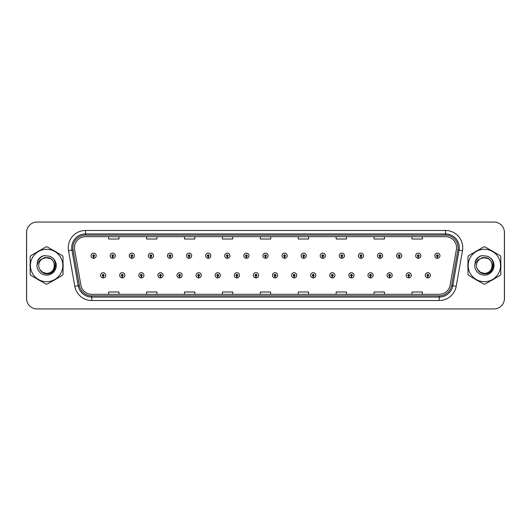 <?xml version="1.0" encoding="UTF-8"?>
<svg xmlns="http://www.w3.org/2000/svg" width="531" height="531" viewBox="0 0 531 531"><rect width="100%" height="100%" fill="white"/><g stroke="black" fill="none" stroke-linecap="round" stroke-linejoin="round"><path stroke-width="0.8" d="M122.236 276.153L122.163 277.872A2.582 2.582 0 0 0 122.389 277.872L122.309 276.153A0.863 0.863 0 0 0 123.139 275.29A0.863 0.863 0 0 0 122.276 274.427A0.863 0.863 0 0 0 121.413 275.29A0.863 0.863 0 0 0 122.236 276.153L122.263 275.635A0.345 0.345 0 0 1 121.931 275.29A0.345 0.345 0 0 1 122.276 274.945A0.345 0.345 0 0 1 122.621 275.29A0.345 0.345 0 0 1 122.289 275.635L122.309 276.153M141.332 276.153L141.259 277.872A2.582 2.582 0 0 0 141.485 277.872L141.412 276.153A0.863 0.863 0 0 0 142.235 275.29A0.863 0.863 0 0 0 141.372 274.427A0.863 0.863 0 0 0 140.509 275.29A0.863 0.863 0 0 0 141.332 276.153L141.359 275.635A0.345 0.345 0 0 1 141.027 275.29A0.345 0.345 0 0 1 141.372 274.945A0.345 0.345 0 0 1 141.717 275.29A0.345 0.345 0 0 1 141.385 275.635L141.412 276.153M160.428 276.153L160.355 277.872A2.582 2.582 0 0 0 160.581 277.872L160.508 276.153A0.863 0.863 0 0 0 161.331 275.29A0.863 0.863 0 0 0 160.468 274.427A0.863 0.863 0 0 0 159.605 275.29A0.863 0.863 0 0 0 160.428 276.153L160.455 275.635A0.345 0.345 0 0 1 160.123 275.29A0.345 0.345 0 0 1 160.468 274.945A0.345 0.345 0 0 1 160.813 275.29A0.345 0.345 0 0 1 160.481 275.635L160.508 276.153M179.524 276.153L179.451 277.872A2.582 2.582 0 0 0 179.677 277.872L179.604 276.153A0.863 0.863 0 0 0 180.427 275.29A0.863 0.863 0 0 0 179.564 274.427A0.863 0.863 0 0 0 178.701 275.29A0.863 0.863 0 0 0 179.524 276.153L179.551 275.635A0.345 0.345 0 0 1 179.219 275.29A0.345 0.345 0 0 1 179.564 274.945A0.345 0.345 0 0 1 179.909 275.29A0.345 0.345 0 0 1 179.578 275.635L179.604 276.153M198.627 276.153L198.548 277.872A2.582 2.582 0 0 0 198.773 277.872L198.7 276.153A0.863 0.863 0 0 0 199.523 275.29A0.863 0.863 0 0 0 198.66 274.427A0.863 0.863 0 0 0 197.797 275.29A0.863 0.863 0 0 0 198.627 276.153L198.647 275.635A0.345 0.345 0 0 1 198.315 275.29A0.345 0.345 0 0 1 198.66 274.945A0.345 0.345 0 0 1 199.006 275.29A0.345 0.345 0 0 1 198.674 275.635L198.7 276.153M217.723 276.153L217.644 277.872A2.582 2.582 0 0 0 217.869 277.872L217.796 276.153A0.863 0.863 0 0 0 218.619 275.29A0.863 0.863 0 0 0 217.756 274.427A0.863 0.863 0 0 0 216.894 275.29A0.863 0.863 0 0 0 217.723 276.153L217.743 275.635A0.345 0.345 0 0 1 217.411 275.29A0.345 0.345 0 0 1 217.756 274.945A0.345 0.345 0 0 1 218.102 275.29A0.345 0.345 0 0 1 217.776 275.635L217.796 276.153M236.819 276.153L236.74 277.872A2.582 2.582 0 0 0 236.965 277.872L236.892 276.153A0.863 0.863 0 0 0 237.715 275.29A0.863 0.863 0 0 0 236.853 274.427A0.863 0.863 0 0 0 235.996 275.29A0.863 0.863 0 0 0 236.819 276.153L236.839 275.635A0.345 0.345 0 0 1 236.507 275.29A0.345 0.345 0 0 1 236.853 274.945A0.345 0.345 0 0 1 237.198 275.29A0.345 0.345 0 0 1 236.872 275.635L236.892 276.153M255.915 276.153L255.836 277.872A2.582 2.582 0 0 0 256.061 277.872L255.988 276.153A0.863 0.863 0 0 0 256.812 275.29A0.863 0.863 0 0 0 255.949 274.427A0.863 0.863 0 0 0 255.092 275.29A0.863 0.863 0 0 0 255.915 276.153L255.935 275.635A0.345 0.345 0 0 1 255.61 275.29A0.345 0.345 0 0 1 255.949 274.945A0.345 0.345 0 0 1 256.294 275.29A0.345 0.345 0 0 1 255.969 275.635L255.988 276.153M275.012 276.153L274.939 277.872A2.582 2.582 0 0 0 275.164 277.872L275.085 276.153A0.863 0.863 0 0 0 275.908 275.29A0.863 0.863 0 0 0 275.051 274.427A0.863 0.863 0 0 0 274.188 275.29A0.863 0.863 0 0 0 275.012 276.153L275.031 275.635A0.345 0.345 0 0 1 274.706 275.29A0.345 0.345 0 0 1 275.051 274.945A0.345 0.345 0 0 1 275.39 275.29A0.345 0.345 0 0 1 275.065 275.635L275.085 276.153M294.108 276.153L294.035 277.872A2.582 2.582 0 0 0 294.26 277.872L294.181 276.153A0.863 0.863 0 0 0 295.004 275.29A0.863 0.863 0 0 0 294.147 274.427A0.863 0.863 0 0 0 293.285 275.29A0.863 0.863 0 0 0 294.108 276.153L294.128 275.635A0.345 0.345 0 0 1 293.802 275.29A0.345 0.345 0 0 1 294.147 274.945A0.345 0.345 0 0 1 294.493 275.29A0.345 0.345 0 0 1 294.161 275.635L294.181 276.153M313.204 276.153L313.131 277.872A2.582 2.582 0 0 0 313.356 277.872L313.277 276.153A0.863 0.863 0 0 0 314.106 275.29A0.863 0.863 0 0 0 313.244 274.427A0.863 0.863 0 0 0 312.381 275.29A0.863 0.863 0 0 0 313.204 276.153L313.224 275.635A0.345 0.345 0 0 1 312.898 275.29A0.345 0.345 0 0 1 313.244 274.945A0.345 0.345 0 0 1 313.589 275.29A0.345 0.345 0 0 1 313.257 275.635L313.277 276.153M332.3 276.153L332.227 277.872A2.582 2.582 0 0 0 332.452 277.872L332.373 276.153A0.863 0.863 0 0 0 333.202 275.29A0.863 0.863 0 0 0 332.34 274.427A0.863 0.863 0 0 0 331.477 275.29A0.863 0.863 0 0 0 332.3 276.153L332.326 275.635A0.345 0.345 0 0 1 331.994 275.29A0.345 0.345 0 0 1 332.34 274.945A0.345 0.345 0 0 1 332.685 275.29A0.345 0.345 0 0 1 332.353 275.635L332.373 276.153M351.396 276.153L351.323 277.872A2.582 2.582 0 0 0 351.549 277.872L351.476 276.153A0.863 0.863 0 0 0 352.299 275.29A0.863 0.863 0 0 0 351.436 274.427A0.863 0.863 0 0 0 350.573 275.29A0.863 0.863 0 0 0 351.396 276.153L351.422 275.635A0.345 0.345 0 0 1 351.091 275.29A0.345 0.345 0 0 1 351.436 274.945A0.345 0.345 0 0 1 351.781 275.29A0.345 0.345 0 0 1 351.449 275.635L351.476 276.153M370.492 276.153L370.419 277.872A2.582 2.582 0 0 0 370.645 277.872L370.572 276.153A0.863 0.863 0 0 0 371.395 275.29A0.863 0.863 0 0 0 370.532 274.427A0.863 0.863 0 0 0 369.669 275.29A0.863 0.863 0 0 0 370.492 276.153L370.519 275.635A0.345 0.345 0 0 1 370.187 275.29A0.345 0.345 0 0 1 370.532 274.945A0.345 0.345 0 0 1 370.877 275.29A0.345 0.345 0 0 1 370.545 275.635L370.572 276.153M389.588 276.153L389.515 277.872A2.582 2.582 0 0 0 389.741 277.872L389.668 276.153A0.863 0.863 0 0 0 390.491 275.29A0.863 0.863 0 0 0 389.628 274.427A0.863 0.863 0 0 0 388.765 275.29A0.863 0.863 0 0 0 389.588 276.153L389.615 275.635A0.345 0.345 0 0 1 389.283 275.29A0.345 0.345 0 0 1 389.628 274.945A0.345 0.345 0 0 1 389.973 275.29A0.345 0.345 0 0 1 389.641 275.635L389.668 276.153M408.691 276.153L408.611 277.872A2.582 2.582 0 0 0 408.837 277.872L408.764 276.153A0.863 0.863 0 0 0 409.587 275.29A0.863 0.863 0 0 0 408.724 274.427A0.863 0.863 0 0 0 407.861 275.29A0.863 0.863 0 0 0 408.691 276.153L408.711 275.635A0.345 0.345 0 0 1 408.379 275.29A0.345 0.345 0 0 1 408.724 274.945A0.345 0.345 0 0 1 409.069 275.29A0.345 0.345 0 0 1 408.737 275.635L408.764 276.153M427.787 276.153L427.707 277.872A2.582 2.582 0 0 0 427.933 277.872L427.86 276.153A0.863 0.863 0 0 0 428.683 275.29A0.863 0.863 0 0 0 427.82 274.427A0.863 0.863 0 0 0 426.957 275.29A0.863 0.863 0 0 0 427.787 276.153L427.807 275.635A0.345 0.345 0 0 1 427.475 275.29A0.345 0.345 0 0 1 427.82 274.945A0.345 0.345 0 0 1 428.165 275.29A0.345 0.345 0 0 1 427.84 275.635L427.86 276.153M103.14 276.153L103.067 277.872A2.582 2.582 0 0 0 103.293 277.872L103.213 276.153A0.863 0.863 0 0 0 104.043 275.29A0.863 0.863 0 0 0 103.18 274.427A0.863 0.863 0 0 0 102.317 275.29A0.863 0.863 0 0 0 103.14 276.153L103.16 275.635A0.345 0.345 0 0 1 102.835 275.29A0.345 0.345 0 0 1 103.18 274.945A0.345 0.345 0 0 1 103.525 275.29A0.345 0.345 0 0 1 103.193 275.635L103.213 276.153M112.691 256.573L112.612 258.292A2.582 2.582 0 0 0 112.837 258.292L112.764 256.573A0.863 0.863 0 0 0 113.588 255.71A0.863 0.863 0 0 0 112.725 254.847A0.863 0.863 0 0 0 111.862 255.71A0.863 0.863 0 0 0 112.691 256.573L112.711 256.055A0.345 0.345 0 0 1 112.38 255.71A0.345 0.345 0 0 1 112.725 255.365A0.345 0.345 0 0 1 113.07 255.71A0.345 0.345 0 0 1 112.745 256.055L112.764 256.573M131.788 256.573L131.708 258.292A2.582 2.582 0 0 0 131.934 258.292L131.861 256.573A0.863 0.863 0 0 0 132.684 255.71A0.863 0.863 0 0 0 131.821 254.847A0.863 0.863 0 0 0 130.965 255.71A0.863 0.863 0 0 0 131.788 256.573L131.807 256.055A0.345 0.345 0 0 1 131.476 255.71A0.345 0.345 0 0 1 131.821 255.365A0.345 0.345 0 0 1 132.166 255.71A0.345 0.345 0 0 1 131.841 256.055L131.861 256.573M150.884 256.573L150.804 258.292A2.582 2.582 0 0 0 151.03 258.292L150.957 256.573A0.863 0.863 0 0 0 151.78 255.71A0.863 0.863 0 0 0 150.917 254.847A0.863 0.863 0 0 0 150.061 255.71A0.863 0.863 0 0 0 150.884 256.573L150.904 256.055A0.345 0.345 0 0 1 150.578 255.71A0.345 0.345 0 0 1 150.917 255.365A0.345 0.345 0 0 1 151.262 255.71A0.345 0.345 0 0 1 150.937 256.055L150.957 256.573M169.98 256.573L169.907 258.292A2.582 2.582 0 0 0 170.132 258.292L170.053 256.573A0.863 0.863 0 0 0 170.876 255.71A0.863 0.863 0 0 0 170.02 254.847A0.863 0.863 0 0 0 169.157 255.71A0.863 0.863 0 0 0 169.98 256.573L170 256.055A0.345 0.345 0 0 1 169.674 255.71A0.345 0.345 0 0 1 170.02 255.365A0.345 0.345 0 0 1 170.358 255.71A0.345 0.345 0 0 1 170.033 256.055L170.053 256.573M189.076 256.573L189.003 258.292A2.582 2.582 0 0 0 189.228 258.292L189.149 256.573A0.863 0.863 0 0 0 189.972 255.71A0.863 0.863 0 0 0 189.116 254.847A0.863 0.863 0 0 0 188.253 255.71A0.863 0.863 0 0 0 189.076 256.573L189.096 256.055A0.345 0.345 0 0 1 188.77 255.71A0.345 0.345 0 0 1 189.116 255.365A0.345 0.345 0 0 1 189.461 255.71A0.345 0.345 0 0 1 189.129 256.055L189.149 256.573M208.172 256.573L208.099 258.292A2.582 2.582 0 0 0 208.325 258.292L208.245 256.573A0.863 0.863 0 0 0 209.075 255.71A0.863 0.863 0 0 0 208.212 254.847A0.863 0.863 0 0 0 207.349 255.71A0.863 0.863 0 0 0 208.172 256.573L208.192 256.055A0.345 0.345 0 0 1 207.867 255.71A0.345 0.345 0 0 1 208.212 255.365A0.345 0.345 0 0 1 208.557 255.71A0.345 0.345 0 0 1 208.225 256.055L208.245 256.573M227.268 256.573L227.195 258.292A2.582 2.582 0 0 0 227.421 258.292L227.341 256.573A0.863 0.863 0 0 0 228.171 255.71A0.863 0.863 0 0 0 227.308 254.847A0.863 0.863 0 0 0 226.445 255.71A0.863 0.863 0 0 0 227.268 256.573L227.295 256.055A0.345 0.345 0 0 1 226.963 255.71A0.345 0.345 0 0 1 227.308 255.365A0.345 0.345 0 0 1 227.653 255.71A0.345 0.345 0 0 1 227.321 256.055L227.341 256.573M246.364 256.573L246.291 258.292A2.582 2.582 0 0 0 246.517 258.292L246.444 256.573A0.863 0.863 0 0 0 247.267 255.71A0.863 0.863 0 0 0 246.404 254.847A0.863 0.863 0 0 0 245.541 255.71A0.863 0.863 0 0 0 246.364 256.573L246.391 256.055A0.345 0.345 0 0 1 246.059 255.71A0.345 0.345 0 0 1 246.404 255.365A0.345 0.345 0 0 1 246.749 255.71A0.345 0.345 0 0 1 246.417 256.055L246.444 256.573M265.46 256.573L265.387 258.292A2.582 2.582 0 0 0 265.613 258.292L265.54 256.573A0.863 0.863 0 0 0 266.363 255.71A0.863 0.863 0 0 0 265.5 254.847A0.863 0.863 0 0 0 264.637 255.71A0.863 0.863 0 0 0 265.46 256.573L265.487 256.055A0.345 0.345 0 0 1 265.155 255.71A0.345 0.345 0 0 1 265.5 255.365A0.345 0.345 0 0 1 265.845 255.71A0.345 0.345 0 0 1 265.513 256.055L265.54 256.573M284.556 256.573L284.483 258.292A2.582 2.582 0 0 0 284.709 258.292L284.636 256.573A0.863 0.863 0 0 0 285.459 255.71A0.863 0.863 0 0 0 284.596 254.847A0.863 0.863 0 0 0 283.733 255.71A0.863 0.863 0 0 0 284.556 256.573L284.583 256.055A0.345 0.345 0 0 1 284.251 255.71A0.345 0.345 0 0 1 284.596 255.365A0.345 0.345 0 0 1 284.941 255.71A0.345 0.345 0 0 1 284.609 256.055L284.636 256.573M303.659 256.573L303.579 258.292A2.582 2.582 0 0 0 303.805 258.292L303.732 256.573A0.863 0.863 0 0 0 304.555 255.71A0.863 0.863 0 0 0 303.692 254.847A0.863 0.863 0 0 0 302.829 255.71A0.863 0.863 0 0 0 303.659 256.573L303.679 256.055A0.345 0.345 0 0 1 303.347 255.71A0.345 0.345 0 0 1 303.692 255.365A0.345 0.345 0 0 1 304.037 255.71A0.345 0.345 0 0 1 303.705 256.055L303.732 256.573M322.755 256.573L322.675 258.292A2.582 2.582 0 0 0 322.901 258.292L322.828 256.573A0.863 0.863 0 0 0 323.651 255.71A0.863 0.863 0 0 0 322.788 254.847A0.863 0.863 0 0 0 321.925 255.71A0.863 0.863 0 0 0 322.755 256.573L322.775 256.055A0.345 0.345 0 0 1 322.443 255.71A0.345 0.345 0 0 1 322.788 255.365A0.345 0.345 0 0 1 323.133 255.71A0.345 0.345 0 0 1 322.808 256.055L322.828 256.573M341.851 256.573L341.772 258.292A2.582 2.582 0 0 0 341.997 258.292L341.924 256.573A0.863 0.863 0 0 0 342.747 255.71A0.863 0.863 0 0 0 341.884 254.847A0.863 0.863 0 0 0 341.028 255.71A0.863 0.863 0 0 0 341.851 256.573L341.871 256.055A0.345 0.345 0 0 1 341.539 255.71A0.345 0.345 0 0 1 341.884 255.365A0.345 0.345 0 0 1 342.229 255.71A0.345 0.345 0 0 1 341.904 256.055L341.924 256.573M360.947 256.573L360.868 258.292A2.582 2.582 0 0 0 361.093 258.292L361.02 256.573A0.863 0.863 0 0 0 361.843 255.71A0.863 0.863 0 0 0 360.98 254.847A0.863 0.863 0 0 0 360.124 255.71A0.863 0.863 0 0 0 360.947 256.573L360.967 256.055A0.345 0.345 0 0 1 360.642 255.71A0.345 0.345 0 0 1 360.98 255.365A0.345 0.345 0 0 1 361.326 255.71A0.345 0.345 0 0 1 361 256.055L361.02 256.573M380.043 256.573L379.97 258.292A2.582 2.582 0 0 0 380.196 258.292L380.116 256.573A0.863 0.863 0 0 0 380.939 255.71A0.863 0.863 0 0 0 380.083 254.847A0.863 0.863 0 0 0 379.22 255.71A0.863 0.863 0 0 0 380.043 256.573L380.063 256.055A0.345 0.345 0 0 1 379.738 255.71A0.345 0.345 0 0 1 380.083 255.365A0.345 0.345 0 0 1 380.422 255.71A0.345 0.345 0 0 1 380.096 256.055L380.116 256.573M399.139 256.573L399.066 258.292A2.582 2.582 0 0 0 399.292 258.292L399.212 256.573A0.863 0.863 0 0 0 400.035 255.71A0.863 0.863 0 0 0 399.179 254.847A0.863 0.863 0 0 0 398.316 255.71A0.863 0.863 0 0 0 399.139 256.573L399.159 256.055A0.345 0.345 0 0 1 398.834 255.71A0.345 0.345 0 0 1 399.179 255.365A0.345 0.345 0 0 1 399.524 255.71A0.345 0.345 0 0 1 399.193 256.055L399.212 256.573M418.236 256.573L418.162 258.292A2.582 2.582 0 0 0 418.388 258.292L418.309 256.573A0.863 0.863 0 0 0 419.138 255.71A0.863 0.863 0 0 0 418.275 254.847A0.863 0.863 0 0 0 417.412 255.71A0.863 0.863 0 0 0 418.236 256.573L418.255 256.055A0.345 0.345 0 0 1 417.93 255.71A0.345 0.345 0 0 1 418.275 255.365A0.345 0.345 0 0 1 418.62 255.71A0.345 0.345 0 0 1 418.289 256.055L418.309 256.573M437.332 256.573L437.259 258.292A2.582 2.582 0 0 0 437.484 258.292L437.405 256.573A0.863 0.863 0 0 0 438.234 255.71A0.863 0.863 0 0 0 437.371 254.847A0.863 0.863 0 0 0 436.509 255.71A0.863 0.863 0 0 0 437.332 256.573L437.358 256.055A0.345 0.345 0 0 1 437.026 255.71A0.345 0.345 0 0 1 437.371 255.365A0.345 0.345 0 0 1 437.717 255.71A0.345 0.345 0 0 1 437.385 256.055L437.405 256.573M93.595 256.573L93.516 258.292A2.582 2.582 0 0 0 93.741 258.292L93.668 256.573A0.863 0.863 0 0 0 94.491 255.71A0.863 0.863 0 0 0 93.629 254.847A0.863 0.863 0 0 0 92.766 255.71A0.863 0.863 0 0 0 93.595 256.573L93.615 256.055A0.345 0.345 0 0 1 93.283 255.71A0.345 0.345 0 0 1 93.629 255.365A0.345 0.345 0 0 1 93.974 255.71A0.345 0.345 0 0 1 93.642 256.055L93.668 256.573M503.673 302.345A10.341 10.341 0 0 0 504.45 298.422L504.45 232.578A10.341 10.341 0 0 0 503.673 228.655M27.327 228.655A10.341 10.341 0 0 0 26.55 232.578L26.55 298.422A10.341 10.341 0 0 0 27.327 302.345M30.068 265.5A16.547 16.547 0 0 0 30.194 267.564A16.547 16.547 0 0 1 30.194 263.436A16.547 16.547 0 0 0 30.068 265.5M36.619 278.682A16.547 16.547 0 0 0 40.19 280.746A16.547 16.547 0 0 1 36.619 278.682M53.034 280.746A16.547 16.547 0 0 0 56.605 278.682A16.547 16.547 0 0 1 53.034 280.746M63.03 267.564A16.547 16.547 0 0 0 63.03 263.436A16.547 16.547 0 0 1 63.03 267.564M467.844 265.5A16.547 16.547 0 0 0 467.97 267.564A16.547 16.547 0 0 1 467.97 263.436A16.547 16.547 0 0 0 467.844 265.5M474.395 278.682A16.547 16.547 0 0 0 477.966 280.746A16.547 16.547 0 0 1 474.395 278.682M490.81 280.746A16.547 16.547 0 0 0 494.381 278.682A16.547 16.547 0 0 1 490.81 280.746M500.806 267.564A16.547 16.547 0 0 0 500.806 263.436A16.547 16.547 0 0 1 500.806 267.564M74.466 247.711A11.032 11.032 0 0 1 85.498 236.68L445.502 236.68A11.032 11.032 0 0 1 456.368 249.63L450.096 285.2A11.032 11.032 0 0 1 439.23 294.32L91.77 294.32A11.032 11.032 0 0 1 80.904 285.2L74.632 249.63A11.032 11.032 0 0 1 74.466 247.711M72.913 247.711A12.585 12.585 0 0 0 73.105 249.895L79.378 285.472A12.585 12.585 0 0 0 91.77 295.867L439.23 295.867A12.585 12.585 0 0 0 451.622 285.472L457.895 249.895A12.585 12.585 0 0 0 445.502 235.133L85.498 235.133A12.585 12.585 0 0 0 72.913 247.711M68.519 250.705A17.238 17.238 0 0 1 85.498 230.481L445.502 230.481A17.238 17.238 0 0 1 462.481 250.705L456.209 286.282A17.238 17.238 0 0 1 439.23 300.519L91.77 300.519A17.238 17.238 0 0 1 74.791 286.282L68.519 250.705L71.917 250.108A13.786 13.786 0 0 1 85.498 233.925L445.502 233.925A13.786 13.786 0 0 1 459.083 250.108L452.81 285.678A13.786 13.786 0 0 1 439.23 297.075L91.77 297.075A13.786 13.786 0 0 1 78.19 285.678L71.917 250.108A13.786 13.786 0 0 1 71.705 247.711M56.605 252.318A16.547 16.547 0 0 0 53.034 250.254A16.547 16.547 0 0 1 56.605 252.318M40.19 250.254A16.547 16.547 0 0 0 36.619 252.318A16.547 16.547 0 0 1 40.19 250.254M494.381 252.318A16.547 16.547 0 0 0 490.81 250.254A16.547 16.547 0 0 1 494.381 252.318M477.966 250.254A16.547 16.547 0 0 0 474.395 252.318A16.547 16.547 0 0 1 477.966 250.254M504.384 232.405A10.341 10.341 0 0 0 494.042 222.064L36.958 222.064A10.341 10.341 0 0 0 26.616 232.405L26.616 298.595A10.341 10.341 0 0 0 36.958 308.936L494.042 308.936A10.341 10.341 0 0 0 504.384 298.595L504.384 232.405M260.329 236.68L260.329 239.016L270.671 239.016L270.671 236.68M222.409 236.68L222.409 239.016L232.751 239.016L232.751 236.68M184.496 236.68L184.496 239.016L194.837 239.016L194.837 236.68M146.576 236.68L146.576 239.016L156.917 239.016L156.917 236.68M108.656 236.68L108.656 239.016L118.997 239.016L118.997 236.68M298.249 236.68L298.249 239.016L308.591 239.016L308.591 236.68M336.163 236.68L336.163 239.016L346.504 239.016L346.504 236.68M374.083 236.68L374.083 239.016L384.424 239.016L384.424 236.68M412.003 236.68L412.003 239.016L422.344 239.016L422.344 236.68M270.671 294.32L270.671 291.984L260.329 291.984L260.329 294.32M232.751 294.32L232.751 291.984L222.409 291.984L222.409 294.32M194.837 294.32L194.837 291.984L184.496 291.984L184.496 294.32M156.917 294.32L156.917 291.984L146.576 291.984L146.576 294.32M118.997 294.32L118.997 291.984L108.656 291.984L108.656 294.32M308.591 294.32L308.591 291.984L298.249 291.984L298.249 294.32M346.504 294.32L346.504 291.984L336.163 291.984L336.163 294.32M384.424 294.32L384.424 291.984L374.083 291.984L374.083 294.32M422.344 294.32L422.344 291.984L412.003 291.984L412.003 294.32M91.047 255.71A2.582 2.582 0 0 0 93.516 258.292A2.582 2.582 0 0 1 91.047 255.71A2.582 2.582 0 0 1 93.629 253.128A2.582 2.582 0 0 1 96.217 255.71A2.582 2.582 0 0 1 93.741 258.292M100.591 275.29A2.582 2.582 0 0 0 103.067 277.872A2.582 2.582 0 0 1 100.591 275.29A2.582 2.582 0 0 1 103.18 272.702A2.582 2.582 0 0 1 105.762 275.29A2.582 2.582 0 0 1 103.293 277.872M54.487 265.215A7.879 7.879 0 0 0 42.639 258.697A7.879 7.879 0 0 0 46.615 273.379C56.777 273.87 56.777 257.13 46.615 257.621L42.639 258.697L46.615 257.621C56.777 257.13 56.777 273.87 46.615 273.379A7.879 7.879 0 0 0 54.494 265.5C54.023 260.714 51.401 258.086 46.615 257.621C56.777 257.13 56.777 273.87 46.615 273.379C56.777 273.87 56.777 257.13 46.615 257.621C56.777 257.13 56.777 273.87 46.615 273.379C56.777 273.87 56.777 257.13 46.615 257.621C56.777 257.13 56.777 273.87 46.615 273.379L42.672 272.323L39.805 269.469L42.672 272.323L46.615 273.379L42.672 272.323L39.805 269.469L42.672 272.323L46.615 273.379L42.672 272.323L39.805 269.469L42.672 272.323L46.615 273.379L42.672 272.323L39.805 269.469C41.292 272.131 43.562 273.591 46.615 273.843C57.149 274.719 58.795 257.927 48.633 256.081L43.748 255.657C41.026 256.5 38.969 258.159 37.588 260.641L36.984 265.706A9.631 9.631 0 0 0 46.615 275.131A9.631 9.631 0 0 0 48.633 256.081M46.615 281.702A16.202 16.202 0 0 0 62.811 265.5A16.202 16.202 0 0 0 46.615 249.298A16.202 16.202 0 0 0 30.413 265.5A16.202 16.202 0 0 0 46.615 281.702M46.615 284.112A18.612 18.612 0 0 0 47.219 284.105L62.419 275.33A18.612 18.612 0 0 0 63.03 274.275L63.03 256.725A18.612 18.612 0 0 0 62.419 255.67L47.219 246.895A18.612 18.612 0 0 0 46.005 246.895L30.805 255.67A18.612 18.612 0 0 0 30.194 256.725L30.194 274.275A18.612 18.612 0 0 0 30.805 275.33L46.005 284.105A18.612 18.612 0 0 0 46.615 284.112M36.984 265.706C37.555 262.307 39.44 259.964 42.639 258.697M43.688 255.676L41.484 256.626L37.601 260.621L41.484 256.626L43.688 255.676L41.484 256.626L37.588 260.641L41.484 256.626L43.688 255.676L41.484 256.626L37.601 260.621L41.484 256.626L43.688 255.676L41.484 256.626L37.588 260.641L41.484 256.626L43.748 255.657L40.203 257.502M492.264 265.215A7.879 7.879 0 0 0 480.416 258.697A7.879 7.879 0 0 0 484.385 273.379C494.553 273.87 494.553 257.13 484.385 257.621L480.416 258.697L484.385 257.621C494.553 257.13 494.553 273.87 484.385 273.379A7.879 7.879 0 0 0 492.27 265.5C491.799 260.714 489.177 258.086 484.385 257.621C494.553 257.13 494.553 273.87 484.385 273.379C494.553 273.87 494.553 257.13 484.385 257.621C494.553 257.13 494.553 273.87 484.385 273.379C494.553 273.87 494.553 257.13 484.385 257.621C494.553 257.13 494.553 273.87 484.385 273.379L480.449 272.323L477.581 269.469L480.449 272.323L484.385 273.379L480.449 272.323L477.581 269.469L480.449 272.323L484.385 273.379L480.449 272.323L477.581 269.469L480.449 272.323L484.385 273.379L480.449 272.323L477.581 269.469C479.068 272.131 481.338 273.591 484.385 273.843C494.925 274.719 496.571 257.927 486.409 256.081L481.524 255.657C478.803 256.5 476.745 258.159 475.364 260.641L474.76 265.706A9.631 9.631 0 0 0 484.385 275.131A9.631 9.631 0 0 0 486.409 256.081M484.385 281.702A16.202 16.202 0 0 0 500.587 265.5A16.202 16.202 0 0 0 484.385 249.298A16.202 16.202 0 0 0 468.189 265.5A16.202 16.202 0 0 0 484.385 281.702M484.385 284.112A18.612 18.612 0 0 0 484.995 284.105L500.195 275.33A18.612 18.612 0 0 0 500.806 274.275L500.806 256.725A18.612 18.612 0 0 0 500.195 255.67L484.995 246.895A18.612 18.612 0 0 0 483.781 246.895L468.581 255.67A18.612 18.612 0 0 0 467.97 256.725L467.97 274.275A18.612 18.612 0 0 0 468.581 275.33L483.781 284.105A18.612 18.612 0 0 0 484.385 284.112M474.76 265.706C475.331 262.307 477.216 259.964 480.416 258.697M475.378 260.621L479.261 256.626L481.464 255.676L479.261 256.626L475.364 260.641L479.261 256.626L481.464 255.676L479.261 256.626L475.378 260.621L479.261 256.626L481.464 255.676L479.261 256.626L475.364 260.641L479.261 256.626L481.524 255.657L477.98 257.502M481.464 255.676L479.261 256.626L475.364 260.641M110.143 255.71A2.582 2.582 0 0 0 112.612 258.292A2.582 2.582 0 0 1 110.143 255.71A2.582 2.582 0 0 1 112.725 253.128A2.582 2.582 0 0 1 115.313 255.71A2.582 2.582 0 0 1 112.837 258.292M129.239 255.71A2.582 2.582 0 0 0 131.708 258.292A2.582 2.582 0 0 1 129.239 255.71A2.582 2.582 0 0 1 131.821 253.128A2.582 2.582 0 0 1 134.409 255.71A2.582 2.582 0 0 1 131.934 258.292M148.335 255.71A2.582 2.582 0 0 0 150.804 258.292A2.582 2.582 0 0 1 148.335 255.71A2.582 2.582 0 0 1 150.917 253.128A2.582 2.582 0 0 1 153.505 255.71A2.582 2.582 0 0 1 151.03 258.292M167.431 255.71A2.582 2.582 0 0 0 169.907 258.292A2.582 2.582 0 0 1 167.431 255.71A2.582 2.582 0 0 1 170.02 253.128A2.582 2.582 0 0 1 172.602 255.71A2.582 2.582 0 0 1 170.132 258.292M55.655 264.85L53.306 269.874M50.385 258.584L44.816 257.495L39.885 260.296M493.432 264.85L491.082 269.874M488.162 258.584L482.593 257.495L477.661 260.296M119.687 275.29A2.582 2.582 0 0 0 122.163 277.872A2.582 2.582 0 0 1 119.687 275.29A2.582 2.582 0 0 1 122.276 272.702A2.582 2.582 0 0 1 124.858 275.29A2.582 2.582 0 0 1 122.389 277.872M138.783 275.29A2.582 2.582 0 0 0 141.259 277.872A2.582 2.582 0 0 1 138.783 275.29A2.582 2.582 0 0 1 141.372 272.702A2.582 2.582 0 0 1 143.954 275.29A2.582 2.582 0 0 1 141.485 277.872M157.88 275.29A2.582 2.582 0 0 0 160.355 277.872A2.582 2.582 0 0 1 157.88 275.29A2.582 2.582 0 0 1 160.468 272.702A2.582 2.582 0 0 1 163.05 275.29A2.582 2.582 0 0 1 160.581 277.872M186.527 255.71A2.582 2.582 0 0 0 189.003 258.292A2.582 2.582 0 0 1 186.527 255.71A2.582 2.582 0 0 1 189.116 253.128A2.582 2.582 0 0 1 191.698 255.71A2.582 2.582 0 0 1 189.228 258.292M205.623 255.71A2.582 2.582 0 0 0 208.099 258.292A2.582 2.582 0 0 1 205.623 255.71A2.582 2.582 0 0 1 208.212 253.128A2.582 2.582 0 0 1 210.794 255.71A2.582 2.582 0 0 1 208.325 258.292M224.719 255.71A2.582 2.582 0 0 0 227.195 258.292A2.582 2.582 0 0 1 224.719 255.71A2.582 2.582 0 0 1 227.308 253.128A2.582 2.582 0 0 1 229.89 255.71A2.582 2.582 0 0 1 227.421 258.292M176.982 275.29A2.582 2.582 0 0 0 179.451 277.872A2.582 2.582 0 0 1 176.982 275.29A2.582 2.582 0 0 1 179.564 272.702A2.582 2.582 0 0 1 182.153 275.29A2.582 2.582 0 0 1 179.677 277.872M196.078 275.29A2.582 2.582 0 0 0 198.548 277.872A2.582 2.582 0 0 1 196.078 275.29A2.582 2.582 0 0 1 198.66 272.702A2.582 2.582 0 0 1 201.249 275.29A2.582 2.582 0 0 1 198.773 277.872M215.174 275.29A2.582 2.582 0 0 0 217.644 277.872A2.582 2.582 0 0 1 215.174 275.29A2.582 2.582 0 0 1 217.756 272.702A2.582 2.582 0 0 1 220.345 275.29A2.582 2.582 0 0 1 217.869 277.872M243.815 255.71A2.582 2.582 0 0 0 246.291 258.292A2.582 2.582 0 0 1 243.815 255.71A2.582 2.582 0 0 1 246.404 253.128A2.582 2.582 0 0 1 248.986 255.71A2.582 2.582 0 0 1 246.517 258.292M262.918 255.71A2.582 2.582 0 0 0 265.387 258.292A2.582 2.582 0 0 1 262.918 255.71A2.582 2.582 0 0 1 265.5 253.128A2.582 2.582 0 0 1 268.082 255.71A2.582 2.582 0 0 1 265.613 258.292M282.014 255.71A2.582 2.582 0 0 0 284.483 258.292A2.582 2.582 0 0 1 282.014 255.71A2.582 2.582 0 0 1 284.596 253.128A2.582 2.582 0 0 1 287.185 255.71A2.582 2.582 0 0 1 284.709 258.292M301.11 255.71A2.582 2.582 0 0 0 303.579 258.292A2.582 2.582 0 0 1 301.11 255.71A2.582 2.582 0 0 1 303.692 253.128A2.582 2.582 0 0 1 306.281 255.71A2.582 2.582 0 0 1 303.805 258.292M320.206 255.71A2.582 2.582 0 0 0 322.675 258.292A2.582 2.582 0 0 1 320.206 255.71A2.582 2.582 0 0 1 322.788 253.128A2.582 2.582 0 0 1 325.377 255.71A2.582 2.582 0 0 1 322.901 258.292M234.271 275.29A2.582 2.582 0 0 0 236.74 277.872A2.582 2.582 0 0 1 234.271 275.29A2.582 2.582 0 0 1 236.853 272.702A2.582 2.582 0 0 1 239.441 275.29A2.582 2.582 0 0 1 236.965 277.872M253.367 275.29A2.582 2.582 0 0 0 255.836 277.872A2.582 2.582 0 0 1 253.367 275.29A2.582 2.582 0 0 1 255.949 272.702A2.582 2.582 0 0 1 258.537 275.29A2.582 2.582 0 0 1 256.061 277.872M272.463 275.29A2.582 2.582 0 0 0 274.939 277.872A2.582 2.582 0 0 1 272.463 275.29A2.582 2.582 0 0 1 275.051 272.702A2.582 2.582 0 0 1 277.633 275.29A2.582 2.582 0 0 1 275.164 277.872M291.559 275.29A2.582 2.582 0 0 0 294.035 277.872A2.582 2.582 0 0 1 291.559 275.29A2.582 2.582 0 0 1 294.147 272.702A2.582 2.582 0 0 1 296.729 275.29A2.582 2.582 0 0 1 294.26 277.872M310.655 275.29A2.582 2.582 0 0 0 313.131 277.872A2.582 2.582 0 0 1 310.655 275.29A2.582 2.582 0 0 1 313.244 272.702A2.582 2.582 0 0 1 315.826 275.29A2.582 2.582 0 0 1 313.356 277.872M339.302 255.71A2.582 2.582 0 0 0 341.772 258.292A2.582 2.582 0 0 1 339.302 255.71A2.582 2.582 0 0 1 341.884 253.128A2.582 2.582 0 0 1 344.473 255.71A2.582 2.582 0 0 1 341.997 258.292M358.398 255.71A2.582 2.582 0 0 0 360.868 258.292A2.582 2.582 0 0 1 358.398 255.71A2.582 2.582 0 0 1 360.98 253.128A2.582 2.582 0 0 1 363.569 255.71A2.582 2.582 0 0 1 361.093 258.292M377.495 255.71A2.582 2.582 0 0 0 379.97 258.292A2.582 2.582 0 0 1 377.495 255.71A2.582 2.582 0 0 1 380.083 253.128A2.582 2.582 0 0 1 382.665 255.71A2.582 2.582 0 0 1 380.196 258.292M396.591 255.71A2.582 2.582 0 0 0 399.066 258.292A2.582 2.582 0 0 1 396.591 255.71A2.582 2.582 0 0 1 399.179 253.128A2.582 2.582 0 0 1 401.761 255.71A2.582 2.582 0 0 1 399.292 258.292M415.687 255.71A2.582 2.582 0 0 0 418.162 258.292A2.582 2.582 0 0 1 415.687 255.71A2.582 2.582 0 0 1 418.275 253.128A2.582 2.582 0 0 1 420.857 255.71A2.582 2.582 0 0 1 418.388 258.292M434.783 255.71A2.582 2.582 0 0 0 437.259 258.292A2.582 2.582 0 0 1 434.783 255.71A2.582 2.582 0 0 1 437.371 253.128A2.582 2.582 0 0 1 439.953 255.71A2.582 2.582 0 0 1 437.484 258.292M329.751 275.29A2.582 2.582 0 0 0 332.227 277.872A2.582 2.582 0 0 1 329.751 275.29A2.582 2.582 0 0 1 332.34 272.702A2.582 2.582 0 0 1 334.922 275.29A2.582 2.582 0 0 1 332.452 277.872M348.847 275.29A2.582 2.582 0 0 0 351.323 277.872A2.582 2.582 0 0 1 348.847 275.29A2.582 2.582 0 0 1 351.436 272.702A2.582 2.582 0 0 1 354.018 275.29A2.582 2.582 0 0 1 351.549 277.872M367.95 275.29A2.582 2.582 0 0 0 370.419 277.872A2.582 2.582 0 0 1 367.95 275.29A2.582 2.582 0 0 1 370.532 272.702A2.582 2.582 0 0 1 373.12 275.29A2.582 2.582 0 0 1 370.645 277.872M387.046 275.29A2.582 2.582 0 0 0 389.515 277.872A2.582 2.582 0 0 1 387.046 275.29A2.582 2.582 0 0 1 389.628 272.702A2.582 2.582 0 0 1 392.217 275.29A2.582 2.582 0 0 1 389.741 277.872M406.142 275.29A2.582 2.582 0 0 0 408.611 277.872A2.582 2.582 0 0 1 406.142 275.29A2.582 2.582 0 0 1 408.724 272.702A2.582 2.582 0 0 1 411.313 275.29A2.582 2.582 0 0 1 408.837 277.872M425.238 275.29A2.582 2.582 0 0 0 427.707 277.872A2.582 2.582 0 0 1 425.238 275.29A2.582 2.582 0 0 1 427.82 272.702A2.582 2.582 0 0 1 430.409 275.29A2.582 2.582 0 0 1 427.933 277.872M445.502 230.481L445.502 235.133M71.917 250.108L73.105 249.895M91.77 300.519L91.77 295.867M439.23 295.867L439.23 300.519M451.622 285.472L456.209 286.282M74.791 286.282L79.378 285.472M457.895 249.895L462.481 250.705M85.498 230.481L85.498 235.133"/></g></svg>
